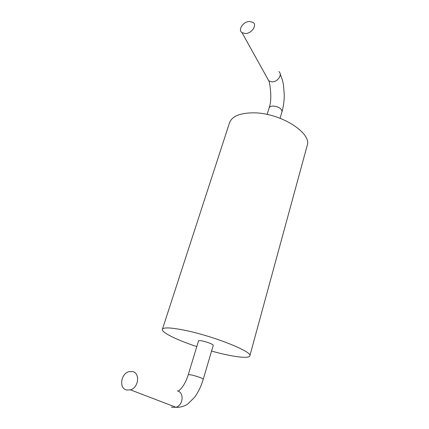 <?xml version="1.0" encoding="UTF-8"?>
<svg xmlns="http://www.w3.org/2000/svg" width="429" height="429" viewBox="0 0 429 429"><rect width="100%" height="100%" fill="white"/><g stroke="black" fill="none" stroke-linecap="round" stroke-linejoin="round"><path stroke-width="0.64" d="M162.409 329.241L229.445 122.994C231.789 116.334 239.811 112.945 253.507 112.832C280.26 112.714 312.087 132.92 307.202 145.501L249.85 355.818C252.692 351.834 214.232 336.331 185.612 330.453C171.026 327.477 163.277 327.129 162.36 329.392C161.47 332.507 177.327 340.181 196.788 346.578M211.556 351.067C231.59 356.676 249.335 359.121 249.85 355.818M249.469 21.461C243.211 21.557 237.607 29.955 242.026 32.679L245.442 33.537C251.641 33.51 257.325 25.193 253.089 22.405L249.469 21.461M213.267 345.243C212.285 343.978 208.746 342.567 202.649 341.017C200.107 340.476 198.734 340.406 198.541 340.792L188.31 374.544L192.385 375.128C198.563 376.823 202.204 378.147 203.303 379.102L213.267 345.243M126.507 389.988L130.486 389.864C138.664 387.698 140.278 373.048 132.647 371.589L129.081 371.648C120.908 373.418 118.71 388.234 126.507 389.988M267.149 114.441L269.106 107.99C269.557 106.73 270.962 106.086 273.327 106.06C278.834 106.751 281.724 108.634 282.003 111.706L280.078 118.243M267.321 78.196L268.827 80.904L272.013 81.848C277.751 82.068 282.824 74.421 278.839 71.605L278.845 71.611M171.407 406.976L172.313 407.319L175.944 407.255C183.339 405.405 184.373 392.283 177.354 390.873M269.139 107.883C272.64 98.702 269.627 82.046 268.827 80.904L242.026 32.679M280.201 74.002L282.464 80.121L283.467 84.76L284.266 94.761C284.245 100.869 283.489 106.515 282.003 111.706M203.303 379.102C201.18 386.191 198.252 392.278 194.503 397.356L187.714 404.075C185.821 405.582 180.373 407.722 175.944 407.26L130.486 389.864M178.292 391.168C182.513 387.923 185.854 382.378 188.31 374.544"/></g></svg>
